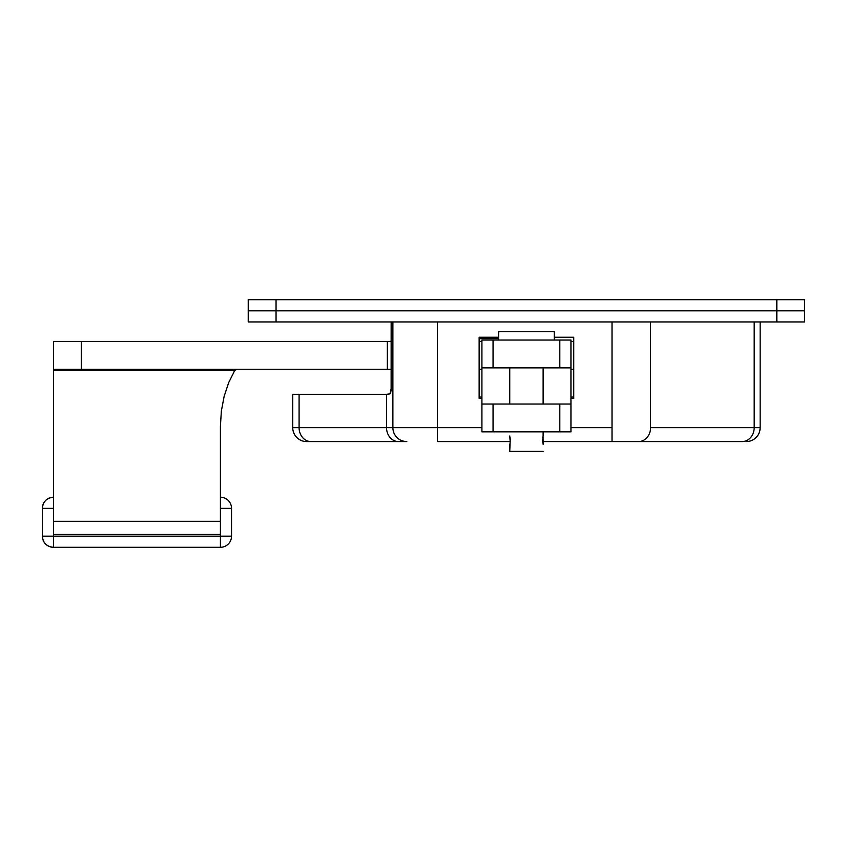 <?xml version="1.0" encoding="UTF-8"?>
<svg xmlns="http://www.w3.org/2000/svg" width="847" height="847" viewBox="0 0 847 847"><rect width="100%" height="100%" fill="white"/><g stroke="black" fill="none" stroke-linecap="round" stroke-linejoin="round"><path stroke-width="1.27" d="M248.224 310.828L804.65 310.828L776.826 310.828L776.826 321.955L804.65 321.955L804.65 299.7L776.826 299.7L776.826 321.955L804.65 321.955L804.65 299.7L776.826 299.7L776.826 310.828L804.65 310.828L248.224 310.828L248.224 321.955L776.826 321.955L276.048 321.955L276.048 299.7L776.826 299.7L248.224 299.7L248.224 321.955L276.048 321.955L276.048 299.7L248.224 299.7L248.224 310.828L276.048 310.828L248.224 310.828M760.14 427.671L760.14 321.955L760.14 427.671A13.912 13.912 0 0 1 746.228 441.583A13.912 13.912 0 0 0 760.14 427.671L754.169 427.671L760.14 427.671M754.169 321.955L754.169 427.671L650.57 427.671L650.57 321.955L650.57 427.671A13.912 12.049 90 0 1 638.522 441.583L742.12 441.583A13.912 12.049 -90 0 0 754.169 427.671A13.912 12.049 90 0 1 742.12 441.583L638.522 441.583A13.912 12.049 -90 0 0 650.57 427.671L754.169 427.671L754.169 321.955M612.021 321.955L612.021 427.671L570.952 427.671L612.021 427.671L612.021 441.583L638.522 441.583L612.021 441.583L612.021 321.955M481.922 427.671L437.412 427.671L437.412 321.955L437.412 427.671L392.892 427.671L437.412 427.671L437.412 441.583L510.212 441.583L437.412 441.583L437.412 427.671L481.922 427.671M570.952 398.461L573.737 398.461L573.737 337.254L573.737 398.461L570.952 398.461L573.737 398.461L573.737 337.254L554.256 337.254M498.618 337.254L479.137 337.254L498.618 337.254L479.137 337.254L479.137 398.461L481.922 398.461L479.137 398.461L479.137 337.254L479.137 398.461L481.922 398.461M392.892 321.955L392.892 427.671L386.55 427.671L386.55 394.289L389.98 393.897L391.123 389.842L391.155 321.955L391.155 388.72L389.98 393.897L386.55 394.289L386.55 427.671L299.086 427.671L299.086 394.289L386.55 394.289L292.744 394.289L292.744 427.671L299.086 427.671L299.086 394.289L292.744 394.289L292.744 427.671A13.912 13.912 0 0 0 306.656 441.583L406.804 441.583A13.912 13.912 0 0 1 392.892 427.671L292.744 427.671A13.912 13.912 0 0 0 306.656 441.583L311.008 441.583A13.912 11.932 -90 0 1 299.086 427.671A13.912 11.932 90 0 0 311.008 441.583L398.482 441.583A13.912 11.932 -90 0 1 386.55 427.671A13.912 11.932 90 0 0 398.482 441.583L406.804 441.583A13.912 13.912 0 0 1 392.892 427.671L392.892 321.955M390.329 393.41L391.07 390.456M390.859 391.896L390.626 392.733M391.123 389.842L391.018 390.922M542.662 441.583L612.021 441.583L542.662 441.583M391.145 389.271L391.155 388.72M573.737 341.426L570.952 341.426L573.737 341.426M481.922 341.426L479.137 341.426L481.922 341.426M391.155 341.426L53.477 341.426L53.477 369.25L81.301 369.25L81.301 341.426L391.155 341.426M479.137 369.25L481.922 369.25L479.137 369.25M234.735 370.488L53.477 370.488L234.735 370.488L228.626 382.738L224.116 396.449L221.342 411.176L220.411 426.412L220.411 521.307L53.477 521.307L53.477 369.25L391.155 369.25L387.333 369.25L387.333 341.426L387.333 369.25L81.301 369.25L81.301 341.426L53.477 341.426L53.477 534.436L220.411 534.436L220.411 426.412L221.342 411.176L224.116 396.449L228.626 382.738L234.735 370.488L236.959 369.25L235.741 369.536M53.477 521.307L53.477 536.172L53.477 534.436L220.411 534.436L220.411 521.307L53.477 521.307M42.35 536.172L42.35 508.359L42.35 536.172L220.411 536.172L220.411 534.436L220.411 536.172L231.538 536.172L231.538 508.359L220.411 508.359L231.538 508.359L231.538 536.172A11.127 11.127 0 0 1 220.411 547.3L53.477 547.3A11.127 11.127 0 0 1 42.35 536.172C43.006 542.938 46.723 546.643 53.477 547.3L53.477 536.172L42.35 536.172M53.477 508.359L42.35 508.359A11.127 11.127 0 0 1 53.477 497.231C46.723 497.888 43.006 501.593 42.35 508.359L53.477 508.359M231.538 508.359A11.127 11.127 0 0 0 220.411 497.231A11.127 11.127 0 0 1 231.538 508.359M220.411 536.172L53.477 536.172L53.477 547.3L220.411 547.3L220.411 536.172L220.411 547.3A11.127 11.127 0 0 0 231.538 536.172L220.411 536.172M493.049 340.039L481.922 340.039L481.922 367.863L570.952 367.863L570.952 404.03L481.922 404.03L481.922 340.039L559.825 340.039L493.049 340.039L493.049 367.863L493.049 340.039M570.952 340.039L559.825 340.039L559.825 367.863L481.922 367.863L481.922 431.843L570.952 431.843L570.952 340.039L559.825 340.039L559.825 367.863L570.952 367.863L570.952 340.039M493.049 431.843L493.049 404.03L559.825 404.03L559.825 431.843L493.049 431.843L493.049 404.03L481.922 404.03L481.922 431.843L493.049 431.843M570.952 431.843L570.952 404.03L559.825 404.03L559.825 431.843L570.952 431.843M570.952 397.074L573.737 397.074L570.952 397.074M573.737 369.25L570.952 369.25L573.737 369.25M481.922 397.074L479.137 397.074M479.137 338.641L498.618 338.641L479.137 338.641M479.55 338.641L479.55 341.426M479.55 397.074L479.55 398.461M542.969 436.724L543.128 436.014L542.969 436.724M543.128 444.368L543.054 436.343M509.82 444.05L509.746 451.324L510.106 442.515M509.746 436.014L510.201 441.795M498.618 340.039L498.618 331.685L498.618 340.039M554.256 331.685L554.256 340.039L554.256 331.685L498.618 331.685L554.256 331.685M509.746 404.03L509.746 367.863L509.746 404.03M542.683 441.795L542.652 438.926M543.128 367.863L543.128 404.03L543.128 367.863M543.128 431.843L543.128 436.014L543.128 431.843M509.746 451.324L543.128 451.324L509.746 451.324M510.201 438.587L510.275 440.186L510.201 438.587M542.599 440.175L542.609 440.736M542.863 437.243L542.768 437.867M510.106 437.878L510.01 437.243M542.863 443.14L542.768 442.515L542.863 443.14"/></g></svg>
